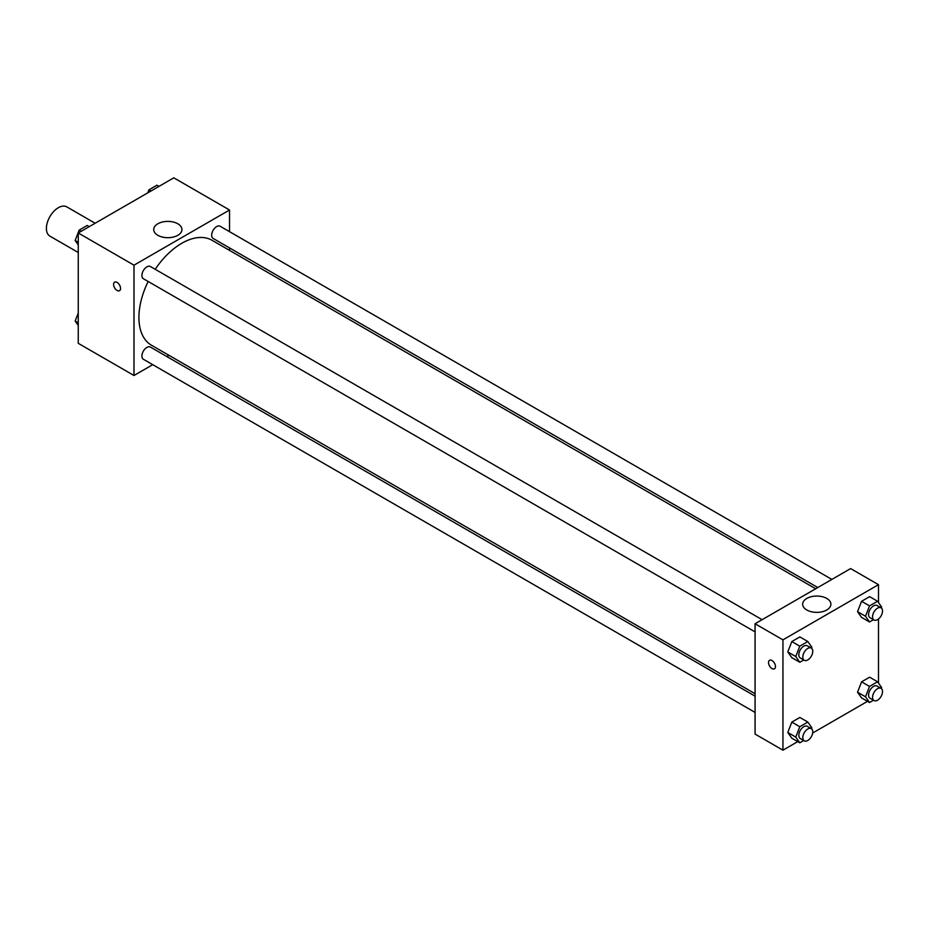 <?xml version="1.0" encoding="UTF-8"?>
<svg xmlns="http://www.w3.org/2000/svg" width="928" height="928" viewBox="0 0 928 928"><rect width="100%" height="100%" fill="white"/><g stroke="black" fill="none" stroke-linecap="round" stroke-linejoin="round"><path stroke-width="1.39" d="M95.143 223.242L66.793 206.874A16.89 9.756 120 0 0 53.778 211.398A16.89 9.756 120 0 0 46.4 228.392A16.89 9.756 120 0 0 49.903 236.13L78.254 252.497M152.749 364.669L133.992 375.504L78.254 343.325L78.254 232.986L173.803 177.828L229.541 210.006L229.541 231.664M229.541 247.927L229.541 250.386M157.841 223.776A14.117 8.155 180 0 1 173.234 222.012A14.117 8.155 180 0 1 181.946 229.541A14.117 8.155 180 0 1 167.829 237.696A14.117 8.155 180 0 1 153.712 229.541A14.117 8.155 180 0 1 157.841 223.776M133.992 375.504L133.992 265.176L78.254 232.986M133.992 265.176L229.541 210.006M114.608 282.17A4.93 2.842 -120 0 0 113.854 286.114A4.93 2.842 -120 0 0 117.067 290.452A4.93 2.842 60 0 1 113.854 286.114A4.93 2.842 60 0 1 114.608 282.17A4.93 2.842 60 0 1 119.538 285.012A4.93 2.842 60 0 1 119.538 290.696A4.93 2.842 60 0 1 117.067 290.452A4.93 2.842 -120 0 0 119.538 290.696M168.954 355.32L166.831 356.549M762.108 619.684L150.406 266.522A7.041 4.06 120 0 0 143.364 270.593A7.041 4.06 120 0 0 143.364 278.713L755.067 631.875M755.067 696.162L150.406 347.072A7.041 4.06 120 0 0 144.988 348.951A7.041 4.06 120 0 0 141.914 356.039A7.041 4.06 120 0 0 143.364 359.264L755.067 712.426M831.859 579.42L220.156 226.258A7.041 4.06 120 0 0 214.739 228.137A7.041 4.06 120 0 0 211.665 235.225A7.041 4.06 120 0 0 213.127 238.438L817.788 587.54M148.155 281.486A60.587 34.974 120 0 0 138.922 317.492A60.587 34.974 120 0 0 151.473 345.228L755.067 693.703M815.654 588.77L212.06 240.294A60.587 34.974 120 0 0 155.196 269.294M797.755 741.623L782.942 750.172L755.067 734.083L755.067 623.755L850.628 568.586L878.491 584.675L878.491 602.55M812.673 733.016L867.506 701.348M787.791 651.932L791.816 657.65L787.791 651.932L791.816 641.561L787.791 651.932L795.76 656.525L799.785 646.166L807.824 641.515L811.849 647.245L811.478 648.196M799.866 636.921L791.816 641.561L799.866 636.921L807.824 641.515M857.542 611.656L861.567 617.387L857.542 611.656L861.567 601.298L857.542 611.656L865.511 616.262L869.536 605.891L877.575 601.251L881.6 606.97L881.229 607.933M869.617 596.646L861.567 601.298L869.617 596.646L877.575 601.251M857.542 692.207L861.567 697.926L857.542 692.207L861.567 681.836L857.542 692.207L865.511 696.8L869.536 686.43L877.575 681.79L881.6 687.509L881.229 688.472M869.617 677.196L861.567 681.836L869.617 677.196L877.575 681.79M782.942 750.172L782.942 639.844L878.491 584.675M878.491 618.999L878.491 683.089M787.791 732.482L791.816 738.201L787.791 732.482L791.816 722.112L787.791 732.482L795.76 737.076L799.785 726.705L807.824 722.065L811.849 727.784L811.478 728.747M799.866 717.46L791.816 722.112L799.866 717.46L807.824 722.065M806.792 609.974A14.117 8.155 180 0 1 802.662 604.209A14.117 8.155 180 0 1 816.779 596.054A14.117 8.155 180 0 1 830.908 604.209A14.117 8.155 180 0 1 822.185 611.749A14.117 8.155 180 0 1 806.792 609.974M782.942 639.844L755.067 623.755M775.472 666.559A4.93 2.842 60 0 1 774.451 668.821A4.93 2.842 60 0 1 769.532 665.968A4.93 2.842 60 0 1 769.532 660.284A4.93 2.842 60 0 1 773.326 661.606A4.93 2.842 60 0 1 775.472 666.559M769.532 660.284A4.93 2.842 -120 0 0 769.532 665.968A4.93 2.842 -120 0 0 774.462 668.81M803.729 659.97L799.785 662.256L795.76 656.525M811.304 648.092L807.325 645.795A7.041 4.06 120 0 0 801.896 647.674A7.041 4.06 120 0 0 798.822 654.762A7.041 4.06 120 0 0 800.284 657.975L804.263 660.284A7.041 4.06 120 0 0 811.304 656.212A7.041 4.06 120 0 0 811.304 648.092A7.041 4.06 120 0 0 805.875 649.971A7.041 4.06 120 0 0 802.813 657.059A7.041 4.06 120 0 0 804.263 660.284M799.785 662.256L791.816 657.65M799.785 646.166L791.816 641.561M873.48 619.695L869.536 621.98L865.511 616.262M881.055 607.817L877.076 605.52A7.041 4.06 120 0 0 871.647 607.399A7.041 4.06 120 0 0 868.573 614.487A7.041 4.06 120 0 0 870.035 617.712L874.014 620.008A7.041 4.06 120 0 0 881.055 615.948A7.041 4.06 120 0 0 881.055 607.817A7.041 4.06 120 0 0 875.626 609.708A7.041 4.06 120 0 0 872.564 616.784A7.041 4.06 120 0 0 874.014 620.008M869.536 621.98L861.567 617.387M869.536 605.891L861.567 601.298M803.729 740.521L799.785 742.794L795.76 737.076M811.304 728.631L807.325 726.334A7.041 4.06 120 0 0 801.896 728.225A7.041 4.06 120 0 0 798.822 735.301A7.041 4.06 120 0 0 800.284 738.526L804.263 740.822A7.041 4.06 120 0 0 811.304 736.762A7.041 4.06 120 0 0 811.304 728.631A7.041 4.06 120 0 0 805.875 730.522A7.041 4.06 120 0 0 802.813 737.598A7.041 4.06 120 0 0 804.263 740.822M799.785 742.794L791.816 738.201M799.785 726.705L791.816 722.112M873.48 700.246L869.536 702.531L865.511 696.8M881.055 688.356L877.076 686.059A7.041 4.06 120 0 0 871.647 687.95A7.041 4.06 120 0 0 868.573 695.026A7.041 4.06 120 0 0 870.035 698.25L874.014 700.547A7.041 4.06 120 0 0 881.055 696.487A7.041 4.06 120 0 0 881.055 688.356A7.041 4.06 120 0 0 875.626 690.246A7.041 4.06 120 0 0 872.564 697.334A7.041 4.06 120 0 0 874.014 700.547M869.536 702.531L861.567 697.926M869.536 686.43L861.567 681.836M78.254 244.911L75.145 240.491L79.17 230.121L87.209 225.469L89.239 226.652M78.254 242.278L75.145 240.491M81.2 231.292L79.17 230.121M147.749 192.873L148.921 189.846L156.96 185.206L158.99 186.377M150.951 191.017L148.921 189.846M78.254 325.45L75.145 321.03L78.254 313.014M78.254 322.828L75.145 321.03"/></g></svg>
